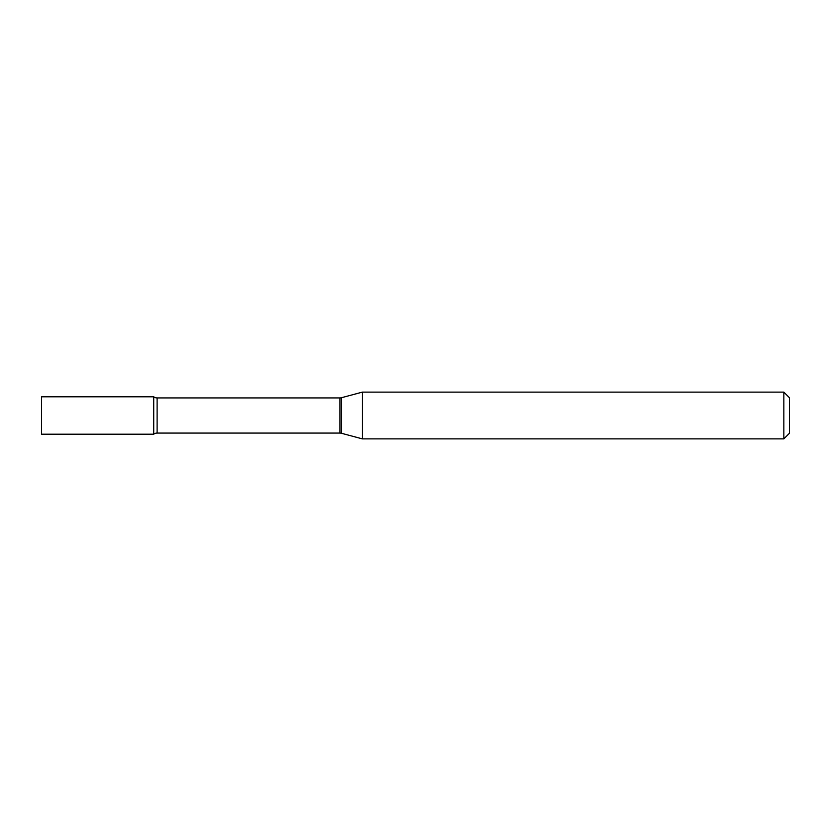 <?xml version="1.0" encoding="UTF-8"?>
<svg xmlns="http://www.w3.org/2000/svg" width="831" height="831" viewBox="0 0 831 831"><rect width="100%" height="100%" fill="white"/><g stroke="black" fill="none" stroke-linecap="round" stroke-linejoin="round"><path stroke-width="1.25" d="M362.337 438.872L362.337 392.128L341.427 397.737A5.609 5.609 0 0 1 339.972 397.924L157.101 397.924A5.609 5.609 0 0 1 153.735 396.803L41.55 396.803L41.55 434.198L153.735 434.198L153.735 396.803L153.735 434.198A5.609 5.609 0 0 1 157.101 433.076L339.972 433.076A5.609 5.609 0 0 1 341.427 433.263L362.337 438.872L783.841 438.872L783.841 392.128L789.45 397.737L789.45 433.263L783.841 438.872M362.337 392.128L783.841 392.128M157.101 397.924L157.101 433.076M339.972 397.924L339.972 433.076M341.427 397.737L341.427 433.263"/></g></svg>
